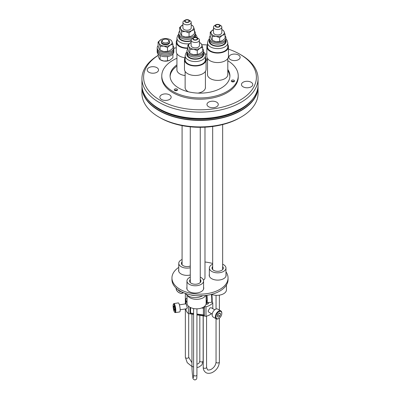 <?xml version="1.0" encoding="UTF-8"?>
<svg xmlns="http://www.w3.org/2000/svg" width="400" height="400" viewBox="0 0 400 400"><rect width="100%" height="100%" fill="white"/><g stroke="black" fill="none" stroke-linecap="round" stroke-linejoin="round"><path stroke-width="0.6" d="M217.615 315.01A2.08 1.2 120 0 0 218.235 313.89A2.08 1.2 120 0 0 218.26 313.82L217.555 315.2M220.595 313.95L219.63 312.895L217.94 314.035L217.215 316.225L218.18 317.275L219.87 316.14L220.595 313.95L219.235 313.16M216.005 317.035A4.115 2.375 -60 0 1 218.665 311.875A4.115 2.375 -60 0 1 221.805 313.135A4.115 2.375 -60 0 1 221.815 313.405A4.115 2.375 -60 0 1 218.905 318.445A4.115 2.375 -60 0 1 216.005 317.035M221.815 313.405L221.815 313.035A4.57 2.64 -60 0 0 221.805 312.73A4.57 2.64 120 0 0 220.87 310.94A4.57 2.64 120 0 0 217.225 312.295A4.57 2.64 120 0 0 215.36 317.065A4.57 2.64 -60 0 0 216.295 318.86A4.57 2.64 -60 0 0 218.585 318.63L218.905 318.445M220.87 310.94L217.665 309.09A4.57 2.64 120 0 0 214.02 310.45A4.57 2.64 120 0 0 212.16 315.215A4.57 2.64 120 0 0 213.095 317.01L216.295 318.86M212.215 314.105L208.665 312.05L208.08 311.03L209.99 307.9L211.16 307.735L214.71 309.785M212.795 308.675L212.795 302.885A14.13 8.155 180 0 1 209.99 305.19A14.13 8.155 180 0 1 206 306.805L206 316.305A14.13 8.155 0 0 0 209.99 314.69A14.13 8.155 0 0 0 211.48 313.675M187.035 302.66A14.13 8.155 180 0 1 186.355 301.53A14.13 8.155 180 0 1 185.87 299.42A14.13 8.155 180 0 1 185.92 298.725L187.035 298.085M212.14 301.48L212.795 302.885M204.33 306.55L206 306.805M206.01 304.25A1.955 1.13 0 0 0 208.35 303.445A1.955 1.13 0 0 0 208.42 303.15A1.955 1.13 0 0 0 208.115 302.55M206.98 295.29A4.57 0.325 87.1 0 1 207.255 300.065A4.57 0.325 87.1 0 1 207.09 302.605A4.57 0.325 87.1 0 1 206.86 301.77L206.15 301.375M185.87 308.88L185.87 308.92A14.13 8.155 0 0 0 186.355 311.03A14.13 8.155 0 0 0 188.41 313.585L188.41 306.16M180.17 309.76L186.81 308.735L187.21 307.465L186.045 303.805L179.41 304.835M206 316.305L196.93 314.905M193.605 314.39L188.41 313.585M203.53 307.105L204.43 307.24L203.41 308.26L203.41 315.045L204.43 315.385L196.93 314.225M196.93 314.045L203.8 314.955M203.41 308.26L201.655 307.99M190.565 307.59L190.565 313.06L193.605 313.53M193.605 313.71L189.98 313.15L190.485 312.895M173.915 303.58A4.57 0.965 -98.8 0 1 175.105 305.76A4.57 0.965 -98.8 0 1 175.795 310.33A4.57 0.965 81.2 0 1 175.315 312.615L179.69 311.94A4.57 0.965 -98.8 0 0 180.17 309.655A4.57 0.965 -98.8 0 0 179.48 305.085A4.57 0.965 -98.8 0 0 178.29 302.905L173.915 303.58A4.57 0.965 -98.8 0 0 173.725 303.72L173.375 304.225A4.115 0.87 81.2 0 1 174.51 305.695A4.115 0.87 81.2 0 1 175.235 310.175A4.115 0.87 81.2 0 1 174.6 312.165A4.115 0.87 81.2 0 1 173.115 306.155A4.115 0.87 81.2 0 1 173.375 304.225M175.315 312.615A4.57 0.965 81.2 0 1 175.09 312.54L174.6 312.165M173.91 309.365L174.53 310.54L174.795 309.34L174.44 306.965L173.82 305.795L173.555 306.995L173.91 309.365L174.775 309.23M174.385 306.865L173.555 306.995M217.875 314.985L219.87 316.14M180.395 291.185L180.045 291.62L180.825 291.425M183.015 292.49A4.115 3.045 38.9 0 1 180.045 293.02A4.115 3.045 38.9 0 1 176.34 288.305M178.35 289.9L178.165 290.13L178.165 289.77M178.165 290.13L180.045 291.62M176.105 288.085A4.57 3.385 38.9 0 0 180.24 293.155A4.57 3.385 -141.1 0 0 183.42 292.67M187.85 48.315A10.805 6.24 180 0 1 176.265 42.095L176.265 51.595A10.805 6.24 0 0 0 185.055 57.72M176.265 42.095A10.805 6.24 180 0 1 176.93 39.94M178.76 34.2L177.7 35.46L176.93 38.02L176.93 42.095A10.14 5.855 0 0 0 187.85 47.93M179.175 36.125L179.175 36.665A7.895 4.56 0 0 0 183.17 40.63A7.895 4.56 0 0 0 191.11 40.58M194.89 37.295A7.895 4.56 0 0 0 194.965 36.665L194.965 36.125M194.485 31.105A8.31 4.8 180 0 1 195.38 33.27A8.31 4.8 180 0 1 192.95 36.665A8.31 4.8 180 0 1 183.89 37.705A8.31 4.8 180 0 1 178.76 33.27L178.76 34.63A8.31 4.8 0 0 0 183.86 39.055A8.31 4.8 0 0 0 192.905 38.045M192.99 37.995A8.31 4.8 0 0 0 195.38 34.63L195.38 33.27M178.76 33.27A8.31 4.8 180 0 1 179.655 31.105M181.64 35.64L181.64 31.745L180.65 28.835L179.655 27.465L179.655 31.355L180.65 34.265L181.64 35.64L182.86 36.245A6.65 3.84 0 0 0 185.35 36.98A6.65 3.84 0 0 0 191.28 36.245A6.65 3.84 0 0 0 191.29 36.24M191.225 24.845A6.65 3.84 180 0 1 191.28 24.87L192.5 25.475L193.495 26.85A6.65 3.84 180 0 1 191.77 30.555L189.06 32.89L185.35 31.55A6.65 3.84 180 0 1 182.37 30.555A6.65 3.84 180 0 1 180.65 28.835A6.65 3.84 180 0 1 182.37 25.13A6.65 3.84 180 0 1 182.86 24.87A6.65 3.84 180 0 1 182.915 24.845M179.655 27.465L182.84 24.88M191.28 24.87A6.65 3.84 180 0 1 191.77 25.13A6.65 3.84 180 0 1 193.495 26.85L194.485 29.755L191.77 30.555A6.65 3.84 180 0 1 185.35 31.55L181.64 31.745M182.455 36.05L185.35 36.98L189.06 36.785L189.06 32.89M190.01 29.54A4.155 2.4 0 0 0 191.225 27.845L191.225 22.415A4.155 2.4 0 0 0 190.01 20.72L188.835 20.04A2.495 1.44 180 0 1 188.835 22.075A2.495 1.44 180 0 1 185.31 22.075A2.495 1.44 180 0 1 185.31 20.04L184.13 20.715A4.155 2.4 180 0 1 184.13 20.715A4.155 2.4 180 0 0 182.915 22.415L182.915 27.845A4.155 2.4 0 0 0 185.48 30.06A4.155 2.4 0 0 0 190.01 29.54M189.06 36.785L191.77 35.985L194.485 33.65L194.485 29.755M182.915 22.415A4.155 2.4 180 0 0 185.48 24.63A4.155 2.4 180 0 0 190.01 24.11A4.155 2.4 0 0 0 191.225 22.415M184.13 20.72L185.31 20.04A2.495 1.44 180 0 1 188.835 20.04M185.6 20.21A2.08 1.2 0 0 0 184.995 21.055A2.08 1.2 0 0 0 186.275 22.165A2.08 1.2 0 0 0 188.54 21.905A2.08 1.2 0 0 0 189.15 21.055A2.08 1.2 0 0 0 187.865 19.95A2.08 1.2 0 0 0 185.6 20.21M186.215 22.115A2.02 1.165 180 0 1 185.05 21.055A2.02 1.165 180 0 1 187.925 20A2.02 1.165 180 0 1 189.09 21.055A2.02 1.165 180 0 1 186.215 22.115M168.44 40.025L167.855 39.685A3.325 1.92 180 0 1 167.855 42.4A3.325 1.92 180 0 1 163.15 42.4A3.325 1.92 180 0 1 163.15 39.685A3.325 1.92 180 0 1 167.855 39.685L168.44 40.025A4.155 2.4 180 0 1 169.66 41.72A4.155 2.4 180 0 1 167.095 43.935A4.155 2.4 180 0 1 162.565 43.415A4.155 2.4 0 0 1 161.345 41.72A4.155 2.4 0 0 1 162.565 40.025L163.15 39.685M161.345 41.72L161.345 42.4A4.155 2.4 0 0 0 162.565 44.095A4.155 2.4 0 0 0 167.095 44.615A4.155 2.4 0 0 0 169.66 42.4L169.66 41.72M170.205 39.685A6.65 3.84 180 0 1 171.925 41.405A6.65 3.84 180 0 1 170.205 45.115A6.65 3.84 180 0 1 163.78 46.105A6.65 3.84 180 0 1 160.8 45.115A6.65 3.84 180 0 1 159.08 43.395A6.65 3.84 180 0 1 160.8 39.685A6.65 3.84 180 0 1 161.295 39.43A6.65 3.84 180 0 1 167.225 38.69A6.65 3.84 180 0 1 169.715 39.43A6.65 3.84 180 0 1 170.205 39.685M169.715 39.43L170.93 40.03L171.925 41.405L172.92 44.315L170.205 45.115L167.49 47.45L163.78 46.105L160.075 46.3L159.08 43.395L158.085 42.02L161.28 39.435M160.075 46.3L160.075 50.195L159.08 48.82L158.085 45.915L158.085 42.02M160.075 50.195L163.78 51.535L167.49 51.34L167.49 47.45M172.92 44.315L172.92 48.21L169.735 50.79A6.65 3.84 0 0 0 169.72 50.795L167.49 51.34M172.92 45.66A8.31 4.8 180 0 1 173.815 47.83A8.31 4.8 180 0 1 171.38 51.22A8.31 4.8 180 0 1 162.32 52.26A8.31 4.8 180 0 1 157.19 47.83A8.31 4.8 180 0 1 158.085 45.66M160.885 50.605L161.295 50.8A6.65 3.84 0 0 0 163.78 51.535A6.65 3.84 0 0 0 169.715 50.8M157.19 47.83L157.19 49.185A8.31 4.8 0 0 0 162.32 53.62A8.31 4.8 0 0 0 171.38 52.58A8.31 4.8 0 0 0 173.815 49.185L173.815 47.83M173.73 49.865A8.31 4.8 180 0 1 173.815 50.54A8.31 4.8 180 0 1 171.38 53.935A8.31 4.8 180 0 1 162.32 54.975A8.31 4.8 180 0 1 157.19 50.54A8.31 4.8 180 0 1 157.275 49.865M157.19 50.54L157.19 51.9A8.31 4.8 0 0 0 162.32 56.335A8.31 4.8 0 0 0 171.38 55.29A8.31 4.8 0 0 0 173.815 51.9L173.815 50.54M160.465 55.715L160.075 55.8L160.075 59.695L159.08 58.32L158.085 55.415L158.085 54.065M160.075 55.8L159.985 55.49M160.075 59.695L163.78 61.035L167.49 60.845L167.49 56.95L166.875 56.63M167.915 56.49L167.49 56.95M172.92 54.065L172.92 57.71L169.735 60.29A6.65 3.84 0 0 0 169.72 60.295L167.49 60.845M228.465 49.14A56.39 32.555 180 0 1 239.875 54.225A56.39 32.555 180 0 1 239.875 100.265A56.39 32.555 180 0 1 160.125 100.265A56.39 32.555 180 0 1 158.1 55.455M173.815 48.41A56.39 32.555 180 0 1 176.265 47.71M201.775 44.705A56.39 32.555 180 0 1 207.35 44.965M241.05 54.905L239.875 54.225L241.05 54.9A58.055 33.515 180 0 1 241.05 54.905A58.055 33.515 180 0 1 258.055 78.6A58.055 33.515 180 0 1 222.215 109.57A58.055 33.515 180 0 1 158.95 102.3A58.055 33.515 180 0 1 141.945 78.6A58.055 33.515 180 0 1 158.085 55.41M160.885 60.105L161.295 60.3A6.65 3.84 0 0 0 163.78 61.035A6.65 3.84 0 0 0 169.715 60.3M176.87 90.56A1.415 0.815 0 0 0 174.94 90.56M207.52 73.98A10.18 5.88 0 0 0 207.48 74.515A10.18 5.88 0 0 0 207.825 76.035A10.18 5.88 0 0 0 218.99 80.34A10.18 5.88 0 0 0 227.845 74.515A10.18 5.88 0 0 0 227.8 73.98M185.13 86.91A10.18 5.88 0 0 0 185.085 87.44A10.18 5.88 0 0 0 188.44 91.8M198 93.105A10.18 5.88 0 0 0 205.45 87.44A10.18 5.88 0 0 0 205.405 86.91M176.93 69.25A10.18 5.88 0 0 0 176.89 69.78A10.18 5.88 0 0 0 185.13 75.55M233.88 81.74A1.415 0.815 0 0 0 233.28 81.55A1.415 0.815 0 0 0 231.95 81.74M151.415 73.105A5.65 3.265 0 0 0 158.53 69.955A5.65 3.265 0 0 0 154.34 66.805A5.65 3.265 0 0 0 147.225 69.955A5.65 3.265 0 0 0 151.415 73.105M169.5 99.47A5.65 3.265 0 0 0 171.155 97.16A5.65 3.265 0 0 0 167.665 94.145A5.65 3.265 0 0 0 161.505 94.855A5.65 3.265 0 0 0 159.85 97.16A5.65 3.265 0 0 0 163.34 100.175A5.65 3.265 0 0 0 169.5 99.47M230.5 55.02A5.65 3.265 0 0 0 228.845 57.33A5.65 3.265 0 0 0 232.335 60.345A5.65 3.265 0 0 0 238.495 59.635A5.65 3.265 0 0 0 240.15 57.33A5.65 3.265 0 0 0 236.66 54.315A5.65 3.265 0 0 0 230.5 55.02M218.085 103.605A5.65 3.265 0 0 0 211.89 101.215A5.65 3.265 0 0 0 206.975 104.45A5.65 3.265 0 0 0 207.17 105.295A5.65 3.265 0 0 0 213.365 107.685A5.65 3.265 0 0 0 218.28 104.45A5.65 3.265 0 0 0 218.085 103.605M248.585 81.385A5.65 3.265 0 0 0 241.47 84.535A5.65 3.265 0 0 0 245.66 87.685A5.65 3.265 0 0 0 252.775 84.535A5.65 3.265 0 0 0 248.585 81.385M258.055 78.6L258.055 84.945A58.055 33.515 180 0 1 252.18 99.64A58.055 33.515 180 0 1 241.05 108.645A58.055 33.515 180 0 1 158.95 108.645A58.055 33.515 180 0 1 147.82 99.64A58.055 33.515 180 0 1 141.945 84.945L141.945 78.6M258.03 85.93A58.055 33.515 180 0 1 258.055 86.915A58.055 33.515 180 0 1 241.05 110.615A58.055 33.515 180 0 1 158.95 110.615A58.055 33.515 180 0 1 141.945 86.915A58.055 33.515 180 0 1 141.97 85.93M258.055 86.915L258.055 93.395A58.055 33.515 180 0 1 241.05 117.095A58.055 33.515 180 0 1 158.95 117.095L158.95 117.095A58.055 33.515 180 0 1 141.945 93.395L141.945 86.915M160.125 117.775L158.95 117.095L160.125 117.775A56.39 32.555 0 0 0 237.405 119.115L241.05 117.095M203.42 280.045A4.985 2.88 0 0 0 203.525 279.985A4.985 2.88 0 0 0 204.985 277.95L204.985 127.185M204.985 262.01A28.05 16.195 180 0 1 212.675 263.5M225.975 271.835A28.05 16.195 180 0 1 228.05 277.95A28.05 16.195 180 0 1 219.835 289.4A28.05 16.195 180 0 1 189.265 292.91A28.05 16.195 180 0 1 171.95 277.95A28.05 16.195 180 0 1 178.76 267.37M209.35 274.25A8.475 4.895 0 0 0 209.185 275.215A8.475 4.895 0 0 0 209.475 276.485A8.475 4.895 0 0 0 218.77 280.07A8.475 4.895 0 0 0 226.14 275.215A8.475 4.895 0 0 0 225.975 274.25M186.955 287.18A8.475 4.895 0 0 0 186.79 288.145A8.475 4.895 0 0 0 193.075 292.875A8.475 4.895 0 0 0 203.745 288.145A8.475 4.895 0 0 0 203.58 287.18M178.76 269.52A8.475 4.895 0 0 0 178.595 270.485A8.475 4.895 0 0 0 190.28 275.015M171.95 277.95L171.95 279.605A28.05 16.195 0 0 0 190.35 294.81A28.05 16.195 0 0 0 195.19 295.56A28.05 16.195 0 0 0 219.835 291.055A28.05 16.195 0 0 0 228.05 279.605L228.05 277.95M212.675 266.515A5.65 3.265 0 0 0 212.01 268.05A5.65 3.265 0 0 0 219.125 271.2A5.65 3.265 0 0 0 223.315 268.05A5.65 3.265 0 0 0 222.65 266.515M222.65 264.21A8.31 4.8 180 0 1 225.975 268.05A8.31 4.8 180 0 1 219.815 272.685A8.31 4.8 180 0 1 209.35 268.05A8.31 4.8 180 0 1 212.675 264.21M182.085 261.785A5.65 3.265 0 0 0 181.42 263.32A5.65 3.265 0 0 0 183.075 265.625A5.65 3.265 0 0 0 190.28 266.005M190.28 267.745A8.31 4.8 180 0 1 181.195 266.71A8.31 4.8 180 0 1 178.76 263.32A8.31 4.8 180 0 1 182.085 259.48M185.745 293.555A9.975 5.76 0 0 0 193.095 297.455A9.975 5.76 0 0 0 202.62 295.73M195.19 295.56A9.975 5.76 180 0 1 190.35 294.81M190.28 279.445A5.65 3.265 0 0 0 189.81 280.135A5.65 3.265 0 0 0 189.615 280.98A5.65 3.265 0 0 0 194.53 284.215A5.65 3.265 0 0 0 200.725 281.825A5.65 3.265 0 0 0 200.92 280.98A5.65 3.265 0 0 0 200.255 279.445M200.255 277.14A8.31 4.8 180 0 1 203.58 280.98A8.31 4.8 180 0 1 203.295 282.22A8.31 4.8 180 0 1 194.185 285.735A8.31 4.8 180 0 1 186.955 280.98A8.31 4.8 180 0 1 187.24 279.74A8.31 4.8 180 0 1 190.28 277.14M189.84 53.3L191.06 53.905A6.65 3.84 0 0 0 193.545 54.64L197.255 54.445L197.255 50.555L193.545 49.21A6.65 3.84 180 0 1 188.845 46.5L187.85 45.125L187.85 49.02L188.845 51.925L189.84 53.3L189.84 49.405L188.845 46.5A6.65 3.84 180 0 1 188.845 44.51A6.65 3.84 180 0 1 190.565 42.79L191.045 42.54M187.85 45.125L190.565 42.79A6.65 3.84 180 0 1 191.06 42.535A6.65 3.84 180 0 1 191.11 42.505M199.425 42.505A6.65 3.84 180 0 1 199.475 42.535L200.695 43.135L201.69 44.51L202.685 47.42L199.97 48.22L197.255 50.555M199.475 42.535A6.65 3.84 180 0 1 201.69 44.51A6.65 3.84 180 0 1 201.69 46.5A6.65 3.84 180 0 1 199.97 48.22A6.65 3.84 180 0 1 193.545 49.21L189.84 49.405M197.255 54.445L199.97 53.645L202.685 51.315L202.685 47.42M202.685 48.765A8.31 4.8 180 0 1 203.58 50.935A8.31 4.8 180 0 1 193.115 55.57A8.31 4.8 180 0 1 186.955 50.935A8.31 4.8 180 0 1 187.85 48.765M190.65 53.71L193.545 54.64A6.65 3.84 0 0 0 199.475 53.905A6.65 3.84 0 0 0 199.49 53.9L199.475 53.905M186.955 50.935L186.955 52.29A8.31 4.8 0 0 0 193.115 56.925A8.31 4.8 0 0 0 203.58 52.29L203.58 50.935M187.37 53.79L187.37 54.325A7.895 4.56 0 0 0 193.225 58.73A7.895 4.56 0 0 0 203.165 54.325L203.165 53.79M192.645 65.41A10.14 5.855 0 0 0 205.405 59.755L205.405 55.685A10.14 5.855 180 0 1 192.645 61.34A10.14 5.855 180 0 1 185.13 55.685L185.13 59.755A10.14 5.855 0 0 0 192.645 65.41M205.405 57.6A10.805 6.24 180 0 1 206.07 59.755A10.805 6.24 180 0 1 192.47 65.78A10.805 6.24 180 0 1 184.465 59.755A10.805 6.24 180 0 1 185.13 57.6M184.465 59.755L184.465 69.255A10.805 6.24 0 0 0 192.47 75.28A10.805 6.24 0 0 0 206.07 69.255L206.07 59.755M199.425 40.075A4.155 2.4 0 0 1 194.19 42.395A4.155 2.4 180 0 1 191.11 40.075L191.11 45.505A4.155 2.4 0 0 0 194.19 47.82A4.155 2.4 0 0 0 199.425 45.505L199.425 40.075A4.155 2.4 0 0 0 198.205 38.38L197.03 37.7A2.495 1.44 180 0 1 197.425 39.44A2.495 1.44 180 0 1 194.62 40.11A2.495 1.44 180 0 1 193.505 37.7A2.495 1.44 180 0 1 195.915 37.33A2.495 1.44 180 0 1 197.03 37.7M191.11 40.075A4.155 2.4 180 0 1 192.33 38.38L193.505 37.7M194.73 39.875A2.08 1.2 0 0 0 197.345 38.72A2.08 1.2 0 0 0 195.805 37.56A2.08 1.2 0 0 0 193.19 38.72A2.08 1.2 0 0 0 194.73 39.875M197.28 38.615A2.02 1.165 180 0 1 197.285 38.72A2.02 1.165 180 0 1 195.355 39.885A2.02 1.165 180 0 1 193.255 38.82A2.02 1.165 180 0 1 193.25 38.72A2.02 1.165 180 0 1 195.18 37.555A2.02 1.165 180 0 1 197.28 38.615M176.93 64.87A29.92 17.275 0 0 0 171.1 71.4A29.92 17.275 0 0 0 170.08 75.87A29.92 17.275 0 0 0 196.095 92.995A29.92 17.275 0 0 0 228.9 80.34A29.92 17.275 0 0 0 229.92 75.87A29.92 17.275 0 0 0 227.8 69.485M170.1 76.49A29.92 17.275 180 0 1 171.1 72.64A29.92 17.275 180 0 1 176.93 66.11M227.8 60.715A38.23 22.075 180 0 1 238.23 75.87A38.23 22.075 180 0 1 236.93 81.58A38.23 22.075 180 0 1 195.01 97.755A38.23 22.075 180 0 1 161.77 75.87A38.23 22.075 180 0 1 163.07 70.155A38.23 22.075 180 0 1 176.93 58.265M205.08 53.99A38.23 22.075 180 0 1 206.855 54.155M234.52 81.21A1.66 0.96 0 0 0 234.575 80.96A1.66 0.96 0 0 0 233.13 80.01A1.66 0.96 0 0 0 231.31 80.71A1.66 0.96 0 0 0 231.25 80.96A1.66 0.96 0 0 0 232.7 81.91A1.66 0.96 0 0 0 234.52 81.21M174.73 90.46A1.66 0.96 0 0 0 176.54 90.665A1.66 0.96 0 0 0 177.565 89.78A1.66 0.96 0 0 0 177.08 89.1A1.66 0.96 0 0 0 175.27 88.895A1.66 0.96 0 0 0 174.245 89.78A1.66 0.96 0 0 0 174.73 90.46M207.52 59.15A29.92 17.275 0 0 0 205.98 58.945M161.77 75.87L161.77 77.11A38.23 22.075 0 0 0 195.01 98.995A38.23 22.075 0 0 0 236.93 82.82A38.23 22.075 0 0 0 238.23 77.11L238.23 75.87M231.645 81.58A1.66 0.96 180 0 1 234.185 81.58M174.635 90.4A1.66 0.96 180 0 1 177.08 90.34A1.66 0.96 180 0 1 177.175 90.4M206.07 60.195A29.92 17.275 180 0 1 207.52 60.39M227.8 70.725A29.92 17.275 180 0 1 229.9 76.49M219.13 26.635A2.08 1.2 0 0 0 219.74 25.79A2.08 1.2 0 0 0 218.455 24.68A2.08 1.2 0 0 0 216.19 24.94A2.08 1.2 0 0 0 215.585 25.79A2.08 1.2 0 0 0 216.865 26.895A2.08 1.2 0 0 0 219.13 26.635M214.725 25.45L215.9 24.77A2.495 1.44 180 0 1 219.425 24.77A2.495 1.44 180 0 1 219.425 26.805A2.495 1.44 180 0 1 215.9 26.805A2.495 1.44 180 0 1 215.9 24.77L214.725 25.45A4.155 2.4 180 0 0 213.505 27.145L213.505 32.575A4.155 2.4 0 0 0 216.07 34.79A4.155 2.4 0 0 0 220.6 34.27A4.155 2.4 0 0 0 221.815 32.575L221.815 27.145A4.155 2.4 0 0 0 220.6 25.45L219.425 24.77M213.505 27.145A4.155 2.4 180 0 0 216.07 29.365A4.155 2.4 180 0 0 220.6 28.845A4.155 2.4 0 0 0 221.815 27.145M221.815 29.58A6.65 3.84 180 0 1 221.87 29.605A6.65 3.84 180 0 1 222.365 29.86A6.65 3.84 180 0 1 224.085 31.58A6.65 3.84 180 0 1 222.365 35.29A6.65 3.84 180 0 1 215.94 36.285A6.65 3.84 180 0 1 212.96 35.29A6.65 3.84 180 0 1 211.24 33.57A6.65 3.84 180 0 1 212.96 29.86A6.65 3.84 180 0 1 213.45 29.605A6.65 3.84 180 0 1 213.505 29.58M221.87 29.605L223.09 30.21L224.085 31.58L225.075 34.49L222.365 35.29L219.65 37.625L215.94 36.285L212.235 36.475L211.24 33.57L210.245 32.195L213.43 29.615M212.235 36.475L212.235 40.37L211.24 38.995L210.245 36.09L210.245 32.195M212.235 40.37L215.94 41.71L219.65 41.52L219.65 37.625M219.65 41.52L222.365 40.72L225.075 38.385L225.075 34.49M225.075 35.84A8.31 4.8 180 0 1 225.975 38.005A8.31 4.8 180 0 1 223.54 41.395A8.31 4.8 180 0 1 214.48 42.435A8.31 4.8 180 0 1 209.35 38.005A8.31 4.8 180 0 1 210.245 35.84M213.045 40.78L213.45 40.975A6.65 3.84 0 0 0 215.94 41.71A6.65 3.84 0 0 0 221.87 40.975A6.65 3.84 0 0 0 221.88 40.97L221.89 40.965M209.35 38.005L209.35 39.36A8.31 4.8 0 0 0 214.48 43.795A8.31 4.8 0 0 0 223.54 42.755A8.31 4.8 0 0 0 225.975 39.36L225.975 38.005M209.765 40.86L209.765 41.395A7.895 4.56 0 0 0 214.64 45.61A7.895 4.56 0 0 0 223.245 44.62A7.895 4.56 0 0 0 225.555 41.395L225.555 40.86M207.52 46.825A10.14 5.855 0 0 0 213.78 52.235A10.14 5.855 0 0 0 224.83 50.965A10.14 5.855 0 0 0 227.8 46.825L227.8 42.755A10.14 5.855 180 0 1 224.83 46.895A10.14 5.855 0 0 1 213.78 48.165A10.14 5.855 0 0 1 207.52 42.755L207.52 46.825M227.8 44.67A10.805 6.24 180 0 1 228.465 46.825A10.805 6.24 180 0 1 225.3 51.235A10.805 6.24 180 0 1 213.525 52.59A10.805 6.24 180 0 1 206.855 46.825A10.805 6.24 180 0 1 207.52 44.67M206.855 46.825L206.855 56.325A10.805 6.24 0 0 0 213.525 62.09A10.805 6.24 0 0 0 225.3 60.735A10.805 6.24 0 0 0 228.465 56.325L228.465 46.825M211.835 294.495A9.56 5.52 0 0 0 222.38 294.335A9.56 5.52 0 0 0 226.455 289.815L226.455 284.985M216.81 26.845A2.02 1.165 180 0 1 215.64 25.79A2.02 1.165 180 0 1 218.515 24.73A2.02 1.165 180 0 1 219.68 25.79A2.02 1.165 180 0 1 216.81 26.845M207.09 302.605L211.6 302.375A4.57 0.325 -92.9 0 0 211.625 302.36L212.055 301.885A4.115 0.295 -92.9 0 0 212.165 298.88A4.115 0.295 -92.9 0 0 211.825 294.43A4.115 0.295 -92.9 0 0 211.805 294.295M211.625 302.36A4.57 0.325 -92.9 0 0 211.755 299.27A4.57 0.325 -92.9 0 0 211.415 294.395M206.86 301.77A4.57 0.325 87.1 0 1 206.71 300.54M206.13 300.57L206.985 300.53L206.86 296L206.735 295.55L206.15 295.575M206.15 295.405L206.115 300.11M187.035 295.085L187.035 303.305A9.56 5.52 0 0 0 187.07 303.79A9.56 5.52 0 0 0 197.01 308.82A9.56 5.52 0 0 0 206.15 303.305L206.15 300.57M205.71 295.46A9.56 5.52 180 0 1 196.55 299.325A9.56 5.52 180 0 1 187.45 295.41M206.15 301.945A1.66 0.96 180 0 1 206.255 302.02A1.66 0.96 180 0 1 206.57 302.585A1.66 0.96 180 0 1 206.15 303.225M204.43 307.24L204.43 315.385M189.98 313.15L189.98 307.29M207.845 303.95L207.845 302.565M185.36 308.96L185.36 357.275A1.66 0.96 0 0 0 186.675 358.215A1.66 0.96 0 0 0 188.54 357.665A1.66 0.96 180 0 0 188.685 357.275L191.95 362.705M196.93 364.15L198.13 363.8L199.2 362.95L199.815 360.99A1.66 0.96 0 0 0 201.13 361.93A1.66 0.96 0 0 0 202.995 361.38A1.66 0.96 0 0 0 203.14 360.99L203.14 315.865M176.93 38.02A10.14 5.855 0 0 0 189.25 43.74M195.27 35.42A8.475 4.895 180 0 1 195.48 37.285M191.11 40.965A8.475 4.895 180 0 1 181.835 40.515A8.475 4.895 180 0 1 178.875 35.42M245.885 105.48A57.885 33.42 180 0 1 241 108.7M240.93 108.74A57.885 33.42 180 0 1 231.575 113.115A57.885 33.42 180 0 1 231.165 113.27A57.885 33.42 180 0 1 168.835 113.27A57.885 33.42 180 0 1 168.425 113.115A57.885 33.42 180 0 1 159.07 108.74A57.885 33.42 180 0 1 154.115 105.48M231.165 113.27L230.765 113.42A57.135 32.99 180 0 1 169.235 113.42L168.835 113.27M252.57 99.17A57.135 32.99 180 0 1 240.4 109.57A57.135 32.99 180 0 1 159.6 109.57A57.135 32.99 180 0 1 147.43 99.17M257.86 87.675A57.885 33.42 180 0 1 240.93 110.385A57.885 33.42 180 0 1 159.07 110.385A57.885 33.42 180 0 1 142.14 87.675M203.465 53.08A8.475 4.895 180 0 1 193.075 59.055A8.475 4.895 180 0 1 187.07 53.08M225.86 40.15A8.475 4.895 180 0 1 223.655 44.86A8.475 4.895 180 0 1 213.44 45.64A8.475 4.895 180 0 1 209.465 40.15M193.465 377.655L193.605 374.985A1.66 0.96 180 0 0 195.44 375.94A1.66 0.96 0 0 0 196.93 374.985L196.93 308.82M196.93 374.985C196.695 379.915 197 378.78 195.02 380C193.415 379.515 192.675 378.585 192.805 377.2C192.285 373.94 192 370.17 191.95 365.9A1.66 0.96 0 0 0 193.605 366.86M216.05 318.715L216.05 362.005A1.66 0.96 0 0 0 216.365 362.57A1.66 0.96 180 0 0 218.225 362.92A1.66 0.96 180 0 0 219.375 362.005C218.955 366.825 216.48 370.385 211.955 372.685C209.1 373.685 206.9 373.52 205.355 372.19C203.865 370.795 203.165 369.19 203.245 367.375A1.66 0.96 0 0 0 203.565 367.94A1.66 0.96 0 0 0 205.425 368.29A1.66 0.96 0 0 0 206.57 367.375L206.57 316.14M185.87 303.835L185.87 299.42M185.36 293.42L185.36 303.91M191.955 366.53L187.22 362.64L185.36 357.275M188.685 313.63L188.685 357.275M196.93 367.49L198.915 367.07L201.83 364.98L203.14 360.99M199.815 360.99L199.815 315.35M182.085 264.855L182.085 125.625M195.38 34.2L196.445 35.46L197.205 37.8M185.05 21.34L185.05 21.055M189.09 21.34L189.09 21.055M176.93 53.75L176.93 70.31M252.18 99.64C249.295 103.04 245.56 106.065 240.965 108.72L231.575 113.115M209.35 276.18L209.35 268.05M225.975 276.18L225.975 268.05M178.76 271.45L178.76 263.32M203.58 289.11L203.58 280.98M186.955 289.11L186.955 280.98M147.82 99.64C152.615 105.235 159.48 109.725 168.425 113.115M203.58 51.865L204.64 53.12L205.405 55.685M205.405 71.41L205.405 87.97M185.13 71.41L185.13 87.97M190.28 282.515L190.28 126.825M200.255 282.515L200.255 127.31M186.955 51.865L185.895 53.12L185.13 55.685M197.285 39L197.285 38.72M193.25 39L193.25 38.72M209.35 38.935L208.29 40.195L207.52 42.755M207.52 58.48L207.52 75.045M227.8 58.48L227.8 75.045M222.65 269.585L222.65 124.57M212.675 269.585L212.675 126.475M225.975 38.935L227.035 40.195L227.8 42.755M215.64 26.07L215.64 25.79M219.68 26.07L219.68 25.79M193.605 308.55L193.605 374.985M191.95 365.9L191.95 314.135M216.05 295.31L216.05 309.01M206.57 367.375L207.42 369.585C207.535 370.16 208.615 370.175 210.67 369.62C213.925 367.87 215.72 365.335 216.05 362.005M219.375 295.145L219.375 310.075M219.375 318.13L219.375 362.005M206.57 304.28L206.57 302.585M203.245 367.375L203.245 315.88"/></g></svg>
